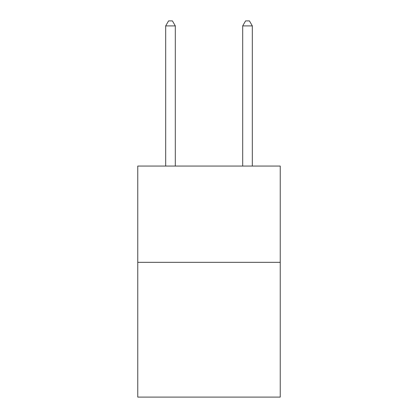 <?xml version="1.0" encoding="UTF-8"?>
<svg xmlns="http://www.w3.org/2000/svg" width="418" height="418" viewBox="0 0 418 418"><rect width="100%" height="100%" fill="white"/><g stroke="black" fill="none" stroke-linecap="round" stroke-linejoin="round"><path stroke-width="0.63" d="M280.238 262.332L280.238 397.1L137.762 397.1L137.762 166.066L280.238 166.066L280.238 262.332L137.762 262.332M175.309 166.066L175.309 25.906L165.68 25.906L165.68 166.066M165.68 25.906L168.569 20.9L172.42 20.9L175.309 25.906M252.32 166.066L252.32 25.906L242.691 25.906L242.691 166.066M242.691 25.906L245.58 20.9L249.431 20.9L252.32 25.906"/></g></svg>
